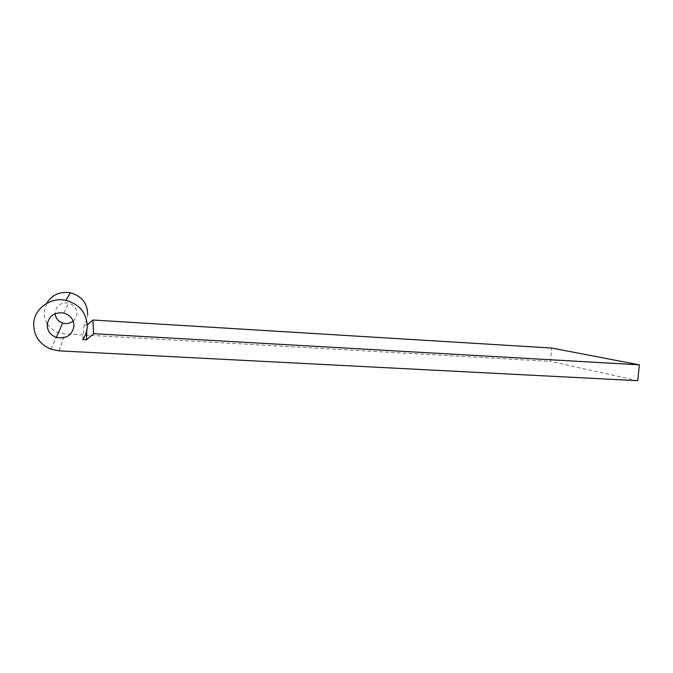 <?xml version="1.0" encoding="UTF-8"?>
<svg xmlns="http://www.w3.org/2000/svg" width="673" height="673" viewBox="0 0 673 673"><rect width="100%" height="100%" fill="white"/><g stroke="black" fill="none" stroke-linecap="round" stroke-linejoin="round"><path stroke-width="0.5" stroke-dasharray="3.37 2.52" d="M73.197 321.071C75.452 319.145 76.697 316.739 76.915 313.845C76.84 308.402 74.089 304.81 68.663 303.069C61.083 302.185 56.582 305.323 55.152 312.482L55.161 313.668M46.58 303.388L44.174 311.792C43.964 316.074 44.998 320.062 47.287 323.763M47.522 324.125C50.164 328.045 53.747 330.855 58.257 332.555L64.835 333.917L550.472 361.393L551.717 348.05M87.246 324.849L84.075 324.832C86.237 321.711 87.448 318.27 87.7 314.518M86.851 329.913L87.053 325.009M82.762 339.604L84.075 324.832M637.768 380.699L550.472 361.393M59.14 350.852L64.835 333.917M51.047 349.22L58.257 332.555M63.826 312.995L68.663 303.069"/><path stroke-width="1.01" d="M55.161 313.668C55.674 318.22 58.156 321.332 62.597 323.006C66.509 324.142 70.042 323.494 73.197 321.071M47.211 324.596C47.261 330.838 50.324 335.137 56.381 337.484C66.139 339.158 72.003 335.39 73.98 326.178C73.879 319.507 70.497 315.107 63.826 312.995C54.505 311.936 48.969 315.805 47.211 324.596M87.212 326.96C86.96 313.181 79.86 304.305 65.904 300.343C50.576 296.801 34.121 308.663 33.675 323.797C33.734 335.861 39.522 344.332 51.047 349.22L59.14 350.852L637.768 380.699L639.35 364.842L93.614 333.673L86.422 339.806L82.762 339.604C85.421 335.768 86.901 331.553 87.212 326.96M87.7 314.518C87.49 303.271 81.711 296.019 70.354 292.763C59.939 291.232 52.014 294.774 46.58 303.388M639.35 364.842L551.717 348.05L92.924 320.02L87.246 324.849M86.422 339.806L86.851 329.913M93.614 333.673L92.924 320.02M56.381 337.484L62.597 323.006M65.904 300.343L70.354 292.763"/></g></svg>
